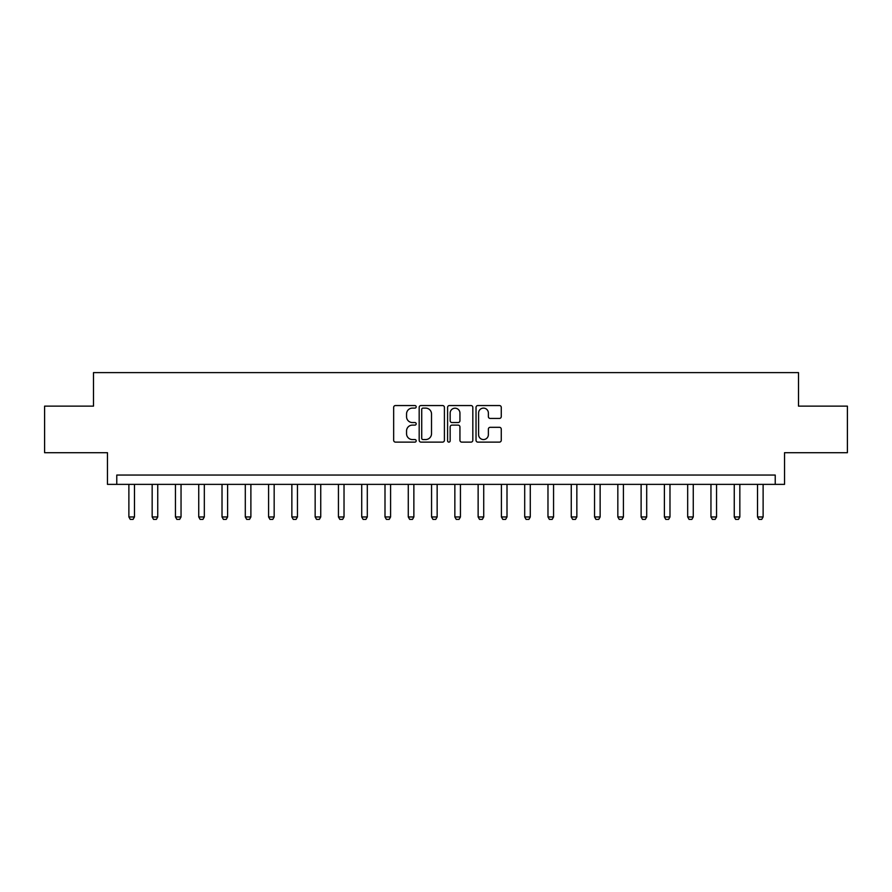<?xml version="1.0" encoding="UTF-8"?>
<svg xmlns="http://www.w3.org/2000/svg" width="892" height="892" viewBox="0 0 892 892"><rect width="100%" height="100%" fill="white"/><g stroke="black" fill="none" stroke-linecap="round" stroke-linejoin="round"><path stroke-width="1.34" d="M416.196 406.83A1.282 1.282 0 0 0 414.914 405.548L395.49 405.548A1.829 1.829 0 0 0 393.662 407.376L393.662 440.291A1.829 1.829 0 0 0 395.49 442.12L414.914 442.12A1.282 1.282 0 0 0 416.196 440.838A1.282 1.282 0 0 0 414.914 439.555L412.405 439.555A5.854 5.854 0 0 1 406.551 433.713L406.551 430.97A5.854 5.854 0 0 1 412.405 425.116L414.914 425.116A1.282 1.282 0 0 0 416.196 423.834A1.282 1.282 0 0 0 414.914 422.552L412.405 422.552A5.854 5.854 0 0 1 406.551 416.709L406.551 413.966A5.854 5.854 0 0 1 412.405 408.112L414.914 408.112A1.282 1.282 0 0 0 416.196 406.83M499.431 418.437A1.829 1.829 0 0 0 501.259 416.609L501.259 407.376A1.829 1.829 0 0 0 499.431 405.548L477.856 405.548A1.829 1.829 0 0 0 476.027 407.376L476.027 440.291A1.829 1.829 0 0 0 477.856 442.12L499.431 442.12A1.829 1.829 0 0 0 501.259 440.291L501.259 429.141A1.829 1.829 0 0 0 499.431 427.313L490.199 427.313A1.829 1.829 0 0 0 488.37 429.141L488.37 434.672A4.895 4.895 0 0 1 483.475 439.555A4.895 4.895 0 0 1 478.591 434.672L478.591 413.007A4.895 4.895 0 0 1 483.475 408.112A4.895 4.895 0 0 1 488.37 413.007L488.37 416.609A1.829 1.829 0 0 0 490.199 418.437L499.431 418.437M775.226 484.367L784.536 484.367L784.536 452.701L847.4 452.701L847.4 406.139L798.507 406.139L798.507 372.611L93.493 372.611L93.493 406.139L44.6 406.139L44.6 452.701L107.464 452.701L107.464 484.367L775.226 484.367L775.226 475.057L116.774 475.057L116.774 484.367M444.406 407.376A1.829 1.829 0 0 0 442.577 405.548L421.002 405.548A1.829 1.829 0 0 0 419.173 407.376L419.173 440.291A1.829 1.829 0 0 0 421.002 442.12L442.577 442.12A1.829 1.829 0 0 0 444.406 440.291L444.406 407.376M449.423 405.548L470.998 405.548A1.829 1.829 0 0 1 472.827 407.376L472.827 440.291A1.829 1.829 0 0 1 470.998 442.12L461.766 442.12A1.829 1.829 0 0 1 459.938 440.291L459.938 426.945A1.829 1.829 0 0 0 458.109 425.116L451.988 425.116A1.829 1.829 0 0 0 450.159 426.945L450.159 440.838A1.282 1.282 0 0 1 448.877 442.12A1.282 1.282 0 0 1 447.594 440.838L447.594 407.376A1.829 1.829 0 0 1 449.423 405.548M423.009 408.112A1.282 1.282 0 0 0 421.726 409.395L421.726 438.273A1.282 1.282 0 0 0 423.009 439.555L425.662 439.555A5.854 5.854 0 0 0 431.516 433.713L431.516 413.966A5.854 5.854 0 0 0 425.662 408.112L423.009 408.112M459.938 413.096A4.895 4.895 0 0 0 455.054 408.202A4.895 4.895 0 0 0 450.159 413.096L450.159 420.723A1.829 1.829 0 0 0 451.988 422.552L458.109 422.552A1.829 1.829 0 0 0 459.938 420.723L459.938 413.096M128.883 484.367L128.883 516.97L134.469 516.97L134.469 484.367M134.469 516.97L133.075 519.389L130.277 519.389L128.883 516.97M152.164 484.367L152.164 516.97L157.75 516.97L157.75 484.367M157.75 516.97L156.356 519.389L153.569 519.389L152.164 516.97M175.445 484.367L175.445 516.97L181.043 516.97L181.043 484.367M181.043 516.97L179.638 519.389L176.85 519.389L175.445 516.97M198.738 484.367L198.738 516.97L204.324 516.97L204.324 484.367M204.324 516.97L202.93 519.389L200.131 519.389L198.738 516.97M222.019 484.367L222.019 516.97L227.605 516.97L227.605 484.367M227.605 516.97L226.211 519.389L223.413 519.389L222.019 516.97M245.3 484.367L245.3 516.97L250.886 516.97L250.886 484.367M250.886 516.97L249.492 519.389L246.694 519.389L245.3 516.97M268.581 484.367L268.581 516.97L274.167 516.97L274.167 484.367M274.167 516.97L272.774 519.389L269.975 519.389L268.581 516.97M291.862 484.367L291.862 516.97L297.449 516.97L297.449 484.367M297.449 516.97L296.055 519.389L293.267 519.389L291.862 516.97M315.155 484.367L315.155 516.97L320.741 516.97L320.741 484.367M320.741 516.97L319.336 519.389L316.548 519.389L315.155 516.97M338.436 484.367L338.436 516.97L344.022 516.97L344.022 484.367M344.022 516.97L342.628 519.389L339.83 519.389L338.436 516.97M361.717 484.367L361.717 516.97L367.303 516.97L367.303 484.367M367.303 516.97L365.91 519.389L363.111 519.389L361.717 516.97M384.998 484.367L384.998 516.97L390.584 516.97L390.584 484.367M390.584 516.97L389.191 519.389L386.392 519.389L384.998 516.97M408.28 484.367L408.28 516.97L413.866 516.97L413.866 484.367M413.866 516.97L412.472 519.389L409.673 519.389L408.28 516.97M431.561 484.367L431.561 516.97L437.147 516.97L437.147 484.367M437.147 516.97L435.753 519.389L432.966 519.389L431.561 516.97M454.853 484.367L454.853 516.97L460.439 516.97L460.439 484.367M460.439 516.97L459.034 519.389L456.247 519.389L454.853 516.97M478.134 484.367L478.134 516.97L483.72 516.97L483.72 484.367M483.72 516.97L482.327 519.389L479.528 519.389L478.134 516.97M501.416 484.367L501.416 516.97L507.002 516.97L507.002 484.367M507.002 516.97L505.608 519.389L502.809 519.389L501.416 516.97M524.697 484.367L524.697 516.97L530.283 516.97L530.283 484.367M530.283 516.97L528.889 519.389L526.09 519.389L524.697 516.97M547.978 484.367L547.978 516.97L553.564 516.97L553.564 484.367M553.564 516.97L552.17 519.389L549.372 519.389L547.978 516.97M571.259 484.367L571.259 516.97L576.845 516.97L576.845 484.367M576.845 516.97L575.452 519.389L572.664 519.389L571.259 516.97M594.551 484.367L594.551 516.97L600.138 516.97L600.138 484.367M600.138 516.97L598.733 519.389L595.945 519.389L594.551 516.97M617.833 484.367L617.833 516.97L623.419 516.97L623.419 484.367M623.419 516.97L622.025 519.389L619.226 519.389L617.833 516.97M641.114 484.367L641.114 516.97L646.7 516.97L646.7 484.367M646.7 516.97L645.306 519.389L642.508 519.389L641.114 516.97M664.395 484.367L664.395 516.97L669.981 516.97L669.981 484.367M669.981 516.97L668.587 519.389L665.789 519.389L664.395 516.97M687.676 484.367L687.676 516.97L693.262 516.97L693.262 484.367M693.262 516.97L691.869 519.389L689.07 519.389L687.676 516.97M710.957 484.367L710.957 516.97L716.555 516.97L716.555 484.367M716.555 516.97L715.15 519.389L712.362 519.389L710.957 516.97M734.25 484.367L734.25 516.97L739.836 516.97L739.836 484.367M739.836 516.97L738.431 519.389L735.644 519.389L734.25 516.97M757.531 484.367L757.531 516.97L763.117 516.97L763.117 484.367M763.117 516.97L761.723 519.389L758.925 519.389L757.531 516.97"/></g></svg>
